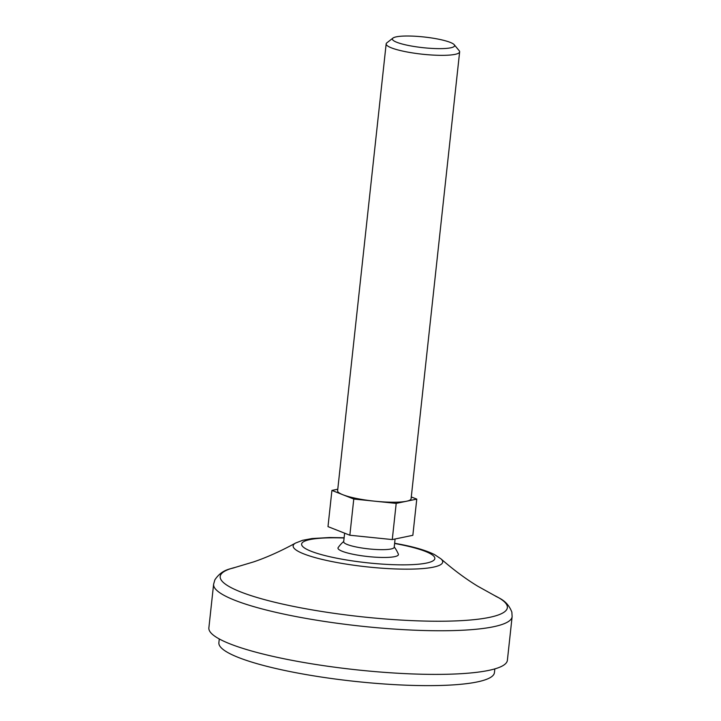 <?xml version="1.0" encoding="UTF-8"?>
<svg xmlns="http://www.w3.org/2000/svg" width="721" height="721" viewBox="0 0 721 721"><rect width="100%" height="100%" fill="white"/><g stroke="black" fill="none" stroke-linecap="round" stroke-linejoin="round"><path stroke-width="1.08" d="M396.199 503.384L406.491 501.248A36.96 6.345 -173.8 0 1 374.992 501.212L396.199 503.384L392.269 539.578L412.845 535.306L416.774 499.112L411.285 496.949M353.777 499.04L374.992 501.212A36.96 6.345 -173.8 0 1 342.854 494.732L353.777 499.04L349.847 535.234L392.269 539.578M454.23 44.729A31.291 5.371 -173.8 0 1 422.921 47.667A31.291 5.371 -173.8 0 1 392.972 38.069A31.291 5.371 -173.8 0 1 438.584 39.195A31.291 5.371 -173.8 0 1 454.23 44.729L459.196 50.713A36.96 6.345 -173.8 0 1 459.637 51.876L411.087 498.761A36.96 6.345 -173.8 0 1 406.491 501.248L416.774 499.112M395.099 538.993L394.198 547.275A25.406 4.362 -173.8 0 1 368.476 548.87A25.406 4.362 -173.8 0 1 343.683 541.795L344.62 533.179M394.243 546.933A34.644 34.644 0 0 1 398.343 554.098A30.399 5.218 -173.8 0 1 367.638 556.513A30.399 5.218 -173.8 0 1 338.176 547.563A34.644 34.644 0 0 1 343.719 541.444M337.779 489.208L331.921 490.424L342.854 494.732A36.96 6.345 -173.8 0 1 337.608 490.776L386.159 43.891A36.96 6.345 -173.8 0 1 386.835 42.854L392.972 38.069M331.921 490.424L327.992 526.618L349.847 535.234M459.637 51.876A36.96 6.345 -173.8 0 1 422.209 54.192A36.96 6.345 -173.8 0 1 386.159 43.891M512.126 616.653L507.386 660.283A150.139 25.767 -173.8 0 1 355.345 669.692A150.139 25.767 -173.8 0 1 208.874 627.856L213.614 584.217A150.139 25.767 -173.8 0 0 360.085 626.053A150.139 25.767 -173.8 0 0 512.126 616.653L511.856 612.12C507.124 599.989 498.418 598.115 494.867 595.708A144.398 24.784 -173.8 0 1 494.876 595.708A144.398 24.784 -173.8 0 1 361.104 616.707A144.398 24.784 -173.8 0 1 234.965 567.472L253.72 561.866C267.022 557.324 280.974 551.042 295.592 543.039A75.218 12.915 -173.8 0 0 366.52 566.805A75.218 12.915 -173.8 0 0 440.91 558.829L434.538 554.593C426.697 550.691 415.774 547.365 401.768 544.598L394.639 543.246M494.831 668.89L494.435 672.612A138.585 23.784 -173.8 0 1 354.083 681.291A138.585 23.784 -173.8 0 1 218.878 642.681L219.283 638.959M394.612 543.49A66.99 11.5 -173.8 0 1 400.506 544.607A66.99 11.5 -173.8 0 1 417.504 564.3A66.99 11.5 -173.8 0 1 313.293 552.079A66.99 11.5 -173.8 0 1 344.097 538.001M344.124 537.767L329.623 537.524L312.049 538.542L302.658 540.29L295.592 543.039M494.867 595.708L477.753 586.209C465.739 578.909 453.464 569.788 440.91 558.829M234.965 567.472C230.981 569.058 222.077 569.022 214.858 579.855L213.614 584.217"/></g></svg>
